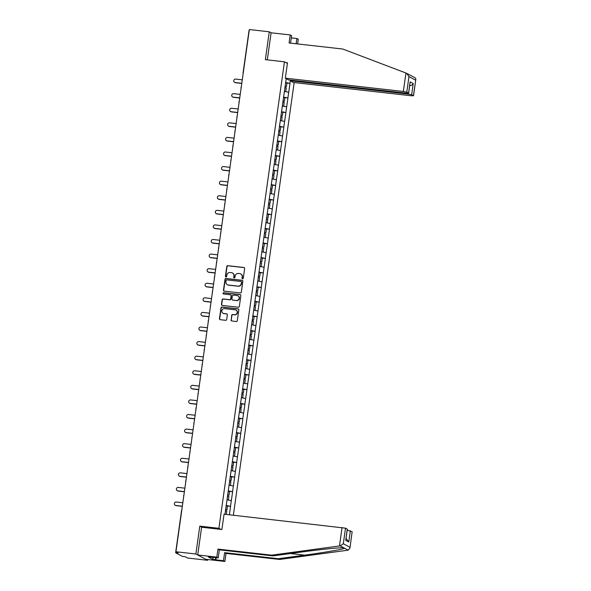 <?xml version="1.0" encoding="UTF-8"?>
<svg xmlns="http://www.w3.org/2000/svg" width="591" height="591" viewBox="0 0 591 591"><rect width="100%" height="100%" fill="white"/><g stroke="black" fill="none" stroke-linecap="round" stroke-linejoin="round"><path stroke-width="0.89" d="M242.569 278.834A0.65 0.628 -61.9 0 0 243.285 278.265L244.652 268.513A0.931 0.894 -61.9 0 0 243.891 267.494L227.816 265.684A0.931 0.894 -61.9 0 0 226.789 266.497L225.422 276.248A0.65 0.628 -61.9 0 0 225.954 276.957A0.65 0.628 -61.9 0 0 226.671 276.389L226.848 275.125A2.977 2.859 -61.9 0 1 230.121 272.51L231.458 272.665A2.977 2.859 -61.9 0 1 233.903 275.923L233.726 277.186A0.65 0.628 -61.9 0 0 234.265 277.896A0.65 0.628 -61.9 0 0 234.974 277.327L235.152 276.063A2.977 2.859 -61.9 0 1 238.424 273.448L239.769 273.603A2.977 2.859 -61.9 0 1 242.207 276.861L242.029 278.117A0.65 0.628 -61.9 0 0 242.569 278.834M231.029 319.967A0.931 0.894 -61.9 0 0 231.79 320.987L236.297 321.497A0.931 0.894 -61.9 0 0 237.323 320.677L238.845 309.854A0.931 0.894 -61.9 0 0 238.077 308.834L222.002 307.017A0.931 0.894 -61.9 0 0 220.982 307.837L219.46 318.667A0.931 0.894 -61.9 0 0 220.221 319.679L225.673 320.3A0.931 0.894 -61.9 0 0 226.693 319.48L227.343 314.848A0.931 0.894 -61.9 0 0 226.582 313.828L223.878 313.525A2.49 2.394 -61.9 0 1 221.935 310.356A2.49 2.394 -61.9 0 1 224.573 308.613L235.152 309.81A2.49 2.394 -61.9 0 1 237.094 312.971A2.49 2.394 -61.9 0 1 234.464 314.715L232.699 314.515A0.931 0.894 -61.9 0 0 231.679 315.335L231.258 320.093A0.931 0.894 -61.9 0 0 231.606 320.943M199.788 526.145L195.872 554.003L175.948 551.758L249.343 29.55L269.267 31.796L265.352 59.654L284.456 61.811L218.899 528.302L199.788 526.145L201.856 527.253M240.308 292.959A0.931 0.894 -61.9 0 0 241.335 292.139L242.857 281.316A0.931 0.894 -61.9 0 0 242.088 280.297L226.013 278.479A0.931 0.894 -61.9 0 0 224.994 279.299L223.472 290.129A0.931 0.894 -61.9 0 0 224.233 291.141L240.308 292.959M240.847 295.581L239.325 306.411A0.931 0.894 -61.9 0 1 238.306 307.224L222.231 305.414A0.931 0.894 -61.9 0 1 221.462 304.395L222.12 299.763A0.931 0.894 -61.9 0 1 223.139 298.943L229.655 299.681A0.931 0.894 -61.9 0 0 230.682 298.861L231.111 295.788A0.931 0.894 -61.9 0 0 230.35 294.769L223.561 294.008A0.65 0.628 -61.9 0 1 223.051 293.18A0.65 0.628 -61.9 0 1 223.745 292.722L240.086 294.562A0.931 0.894 -61.9 0 1 240.847 295.581M220.968 529.403L218.899 528.302M233.356 515.226L294.163 82.563M284.456 61.811L287.418 63.392M226.213 505.852L230.564 506.347L226.146 505.438M230.564 506.347L229.382 514.783M224.979 514.281L286.207 78.633M290.292 80.812L289.937 83.383L285.586 82.518M285.652 82.932L289.937 83.383M290.004 83.42L287.883 97.966L283.54 97.101M283.606 97.515L287.883 97.966M287.957 98.003L285.837 112.549L281.486 111.684M281.552 112.098L285.837 112.549M285.904 112.586L283.783 127.131L279.44 126.267M279.506 126.681L283.783 127.131M283.857 127.168L281.737 141.714L277.386 140.85M277.452 141.264L281.737 141.714M281.804 141.751L279.683 156.297L275.34 155.433M275.406 155.847L279.683 156.297M279.757 156.334L277.637 170.888L273.286 170.016M273.36 170.43L277.637 170.888M277.704 170.925L275.583 185.471L271.239 184.599M271.306 185.013L275.583 185.471M275.657 185.508L273.537 200.054L269.193 199.182M269.26 199.595L273.537 200.054M273.611 200.09L271.491 214.636L267.139 213.772M267.206 214.178L271.491 214.636M271.557 214.673L269.437 229.219L265.093 228.355M265.16 228.769L269.437 229.219M269.511 229.256L267.391 243.802L263.039 242.938M263.106 243.352L267.391 243.802M267.457 243.839L265.337 258.385L260.993 257.521M261.059 257.935L265.337 258.385M265.411 258.422L263.291 272.968L258.939 272.104M259.006 272.517L263.291 272.968M263.357 273.005L261.237 287.551L256.893 286.687M256.959 287.1L261.237 287.551M261.311 287.588L259.19 302.134L254.839 301.27M254.913 301.683L259.19 302.134M259.257 302.171L257.137 316.717L252.793 315.853M252.859 316.266L257.137 316.717M257.211 316.761L255.09 331.307L250.747 330.435M250.813 330.849L255.09 331.307M255.164 331.344L253.044 345.89L248.693 345.018M248.759 345.432L253.044 345.89M253.111 345.927L250.99 360.473L246.646 359.609M246.713 360.015L250.99 360.473M251.064 360.51L248.944 375.056L244.593 374.192M244.659 374.605L248.944 375.056M249.01 375.093L246.89 389.639L242.546 388.775M242.613 389.188L246.89 389.639M246.964 389.676L244.844 404.222L240.493 403.358M240.559 403.771L244.844 404.222M244.91 404.259L242.79 418.805L238.446 417.94M238.513 418.354L242.79 418.805M242.864 418.842L240.744 433.388L236.393 432.523M236.466 432.937L240.744 433.388M240.81 433.425L238.698 447.971L234.346 447.106M234.413 447.52L238.698 447.971M238.764 448.008L236.644 462.554L232.3 461.689M232.366 462.103L236.644 462.554M236.718 462.598L234.597 477.144L230.246 476.272M230.313 476.686L234.597 477.144M234.664 477.181L232.544 491.727L228.2 490.855M228.266 491.269L232.544 491.727M232.618 491.764L230.497 506.31M231.295 500.607L227.025 499.757M233.349 486.024L229.072 485.167M235.395 471.441L231.125 470.584M237.449 456.858L233.172 456.001M239.495 442.267L235.218 441.418M241.542 427.685L237.272 426.835M243.595 413.102L239.318 412.252M245.642 398.519L241.372 397.669M247.695 383.936L243.418 383.086M249.742 369.353L245.472 368.503M251.796 354.77L247.518 353.92M253.842 340.187L249.572 339.33M255.896 325.604L251.618 324.747M257.942 311.021L253.665 310.164M259.988 296.431L255.718 295.581M262.042 281.848L257.765 280.998M264.088 267.265L259.818 266.415M266.142 252.682L261.865 251.832M268.188 238.099L263.918 237.25M270.242 223.516L265.965 222.667M272.288 208.933L268.019 208.084M274.335 194.35L270.065 193.493M276.389 179.767L272.111 178.91M278.435 165.184L274.165 164.328M280.489 150.594L276.211 149.745M282.535 136.011L278.265 135.162M284.589 121.428L280.311 120.579M286.635 106.845L282.365 105.996M288.689 92.262L284.411 91.413M290.55 43.143L291.599 35.674L290.218 34.935L271.106 32.786L269.267 31.796M195.872 554.003L207.618 560.283L187.694 558.037L185.493 556.862L182.324 556.353L175.675 552.799L178.142 552.932L175.948 551.758M207.618 560.283L207.722 559.514M242.473 278.819A0.65 0.628 -61.9 0 1 242.266 278.243L242.443 276.987A2.977 2.859 -61.9 0 0 240.877 273.973M232.566 273.035A2.977 2.859 -61.9 0 1 234.139 276.049L233.962 277.312A0.65 0.628 -61.9 0 0 234.169 277.881M244.312 267.664A0.931 0.894 -61.9 0 0 244.127 267.62L228.052 265.81A0.931 0.894 -61.9 0 0 227.025 266.622L225.659 276.374A0.65 0.628 -61.9 0 0 225.865 276.943M242.509 280.459A0.931 0.894 -61.9 0 0 242.325 280.422L226.25 278.605A0.931 0.894 -61.9 0 0 225.23 279.425L223.708 290.255A0.931 0.894 -61.9 0 0 224.048 291.104M241.46 282.18A0.65 0.628 -61.9 0 0 240.929 281.471L226.818 279.875A0.65 0.628 -61.9 0 0 226.102 280.452L225.917 281.781A2.977 2.859 -61.9 0 0 228.362 285.039L238.003 286.125A2.977 2.859 -61.9 0 0 241.276 283.51L241.697 282.306A0.65 0.628 -61.9 0 0 241.254 281.611M227.483 284.788A2.977 2.859 -61.9 0 0 228.591 285.165L228.362 285.039M241.697 282.306L241.512 283.636A2.977 2.859 -61.9 0 1 238.239 286.251L228.591 285.165M230.771 294.939A0.931 0.894 -61.9 0 1 231.347 295.914L230.918 298.987A0.931 0.894 -61.9 0 1 229.892 299.807L223.376 299.068A0.931 0.894 -61.9 0 0 222.349 299.888L221.699 304.52A0.931 0.894 -61.9 0 0 222.039 305.37M240.507 294.732A0.931 0.894 -61.9 0 0 240.323 294.687L223.974 292.848A0.65 0.628 -61.9 0 0 223.472 293.986M236.422 300.442A2.49 2.394 -61.9 0 0 237.944 295.788A2.49 2.394 -61.9 0 0 237.117 295.537L233.386 295.116A0.931 0.894 -61.9 0 0 232.366 295.928L231.931 299.002A0.931 0.894 -61.9 0 0 232.691 300.021L236.659 300.568A2.49 2.394 -61.9 0 0 238.062 295.855M232.507 299.977A0.931 0.894 -61.9 0 0 232.928 300.147L232.691 300.021M236.659 300.568L232.928 300.147M236.097 310.135A2.49 2.394 -61.9 0 1 234.701 314.84L232.935 314.641A0.931 0.894 -61.9 0 0 231.908 315.461L231.258 320.093M223.169 313.326A2.49 2.394 -61.9 0 0 224.115 313.651L223.878 313.525M227.003 313.998A0.931 0.894 -61.9 0 0 226.818 313.954L224.115 313.651M238.505 308.997A0.931 0.894 -61.9 0 0 238.313 308.96L222.238 307.143A0.931 0.894 -61.9 0 0 221.219 307.963L219.697 318.793A0.931 0.894 -61.9 0 0 220.037 319.642M235.211 82.541L235.565 82.733A1.758 1.684 118.1 0 1 234.982 82.548L234.627 82.363A1.758 1.684 -61.9 0 0 235.211 82.541L241.785 83.287M242.273 79.829L235.698 79.083A1.758 1.684 -61.9 0 0 234.627 82.363M285.025 86.508L286.421 86.774L286.923 83.176L285.534 82.903M285.002 86.663L286.421 86.774M285.394 91.605L284.426 91.332M284.855 87.719L286.251 87.993L285.741 91.59M235.565 82.733L241.771 83.434M233.164 97.131L233.519 97.316A1.758 1.684 118.1 0 1 232.935 97.131L232.581 96.946A1.758 1.684 -61.9 0 0 233.164 97.131L239.739 97.87M240.227 94.412L233.652 93.666A1.758 1.684 -61.9 0 0 232.581 96.946M282.978 101.091L284.367 101.356L284.877 97.759L283.481 97.485M282.956 101.246L284.367 101.356M283.348 106.188L282.372 105.915M282.808 102.302L284.197 102.575L283.695 106.173M233.519 97.316L239.717 98.017M231.118 111.714L231.465 111.898A1.758 1.684 118.1 0 1 230.882 111.721L230.527 111.529A1.758 1.684 -61.9 0 0 231.118 111.714L237.685 112.453M238.173 108.995L231.598 108.249A1.758 1.684 -61.9 0 0 230.527 111.529M280.924 115.673L282.321 115.939L282.823 112.342L281.434 112.076M280.902 115.829L282.321 115.939M281.294 120.771L280.326 120.498M280.755 116.885L282.151 117.158L281.641 120.756M231.465 111.898L237.671 112.6M229.064 126.297L229.419 126.481A1.758 1.684 118.1 0 1 228.835 126.304L228.481 126.112A1.758 1.684 -61.9 0 0 229.064 126.297L235.639 127.035M236.127 123.578L229.552 122.839A1.758 1.684 -61.9 0 0 228.481 126.112M278.878 130.256L280.267 130.53L280.777 126.925L279.38 126.659M278.856 130.412L280.267 130.53M279.248 135.361L278.272 135.088M278.708 131.468L280.097 131.741L279.595 135.339M229.419 126.481L235.617 127.183M227.018 140.88L227.365 141.064A1.758 1.684 118.1 0 1 226.781 140.887L226.434 140.695A1.758 1.684 -61.9 0 0 227.018 140.88L233.593 141.618M234.073 138.161L227.498 137.422A1.758 1.684 -61.9 0 0 226.434 140.695M276.824 144.839L278.221 145.113L278.73 141.508L277.334 141.242M276.802 145.002L278.221 145.113M277.194 149.944L276.226 149.671M276.654 146.051L278.051 146.324L277.541 149.922M227.365 141.064L233.571 141.766M224.964 155.463L225.319 155.647A1.758 1.684 118.1 0 1 224.735 155.47L224.381 155.278A1.758 1.684 -61.9 0 0 224.964 155.463L231.539 156.201M232.027 152.744L225.452 152.005A1.758 1.684 -61.9 0 0 224.381 155.278M274.778 159.422L276.174 159.696L276.677 156.098L275.28 155.825M274.756 159.585L276.174 159.696M275.147 164.527L274.172 164.254M274.608 160.641L275.997 160.907L275.495 164.505M225.319 155.647L231.517 156.349M286.074 62.676L287.499 62.838L285.342 78.167L288.534 79.874L406.542 93.179L408.654 93.201L406.785 92.159L403.35 91.472L405.943 73.018L410.546 75.36M405.943 73.018L342.765 49.031L289.088 42.973L290.218 34.935M290.299 80.073L290.203 80.768L293.395 82.474L411.402 95.779L413.427 95.712L411.646 94.752L408.211 94.072L408.322 93.282M290.203 80.768L408.211 94.072M291.289 37.868L296.881 38.504L298.27 39.242L297.613 43.941M296.143 43.771L296.881 38.504M285.342 78.167L403.35 91.472M271.106 32.786L267.302 59.876M410.088 75.138L411.114 75.685M414.889 77.68L411.262 75.737M409.393 85.658C411.107 85.688 412.385 84.986 413.22 83.538L411.646 94.752M408.566 93.112L410.147 81.89L408.654 93.201M413.427 95.712L415.805 79.497L413.515 95.801M406.593 73.269L408.972 76.594L415.613 80.147C416.071 78.928 415.732 78.064 414.609 77.554M216.158 557.653L215.848 559.847L223.494 560.711L224.624 552.666L278.302 558.724L279.691 559.463L348.188 550.147L349.946 548.116L352.147 531.723L349.946 548.116M278.302 558.724L304.661 555.141C323.462 552.637 343.378 549.224 344.693 548.278L343.666 547.731C340.069 547.451 318.032 549.733 299.378 552.319L273.02 555.895L219.342 549.844L218.212 557.882L208.217 556.914L212.745 559.337L215.479 559.647L215.759 557.608M223.494 560.711L224.883 561.45L205.771 559.293L197.719 554.986L201.62 527.224L221.906 529.514L224.063 514.177L345.506 528.169L347.375 529.211L345.713 540.344L347.286 529.122M224.624 552.666L226.006 553.412L224.883 561.45M279.691 559.463L226.006 553.412M345.506 528.169L343.319 543.735L340.172 545.862L271.638 555.156L217.953 549.105L216.823 557.143L218.212 557.882M216.823 557.143L197.719 554.986M215.848 559.847L215.479 559.647M217.953 549.105L219.342 549.844M271.638 555.156L273.02 555.895M347.249 530.12L352.147 531.723M348.188 550.147L340.172 545.862M212.745 559.337L213.033 557.298M350.367 530.77L348.786 541.991L346.082 538.46M222.918 170.045L223.265 170.238A1.758 1.684 118.1 0 1 222.681 170.053L222.334 169.861A1.758 1.684 -61.9 0 0 222.918 170.045L229.493 170.784M229.973 167.327L223.405 166.588A1.758 1.684 -61.9 0 0 222.334 169.861M272.732 174.005L274.121 174.279L274.63 170.681L273.234 170.407M272.71 174.168L274.121 174.279M273.094 179.11L272.126 178.837M272.554 175.224L273.951 175.49L273.448 179.095M223.265 170.238L229.471 170.932M220.864 184.628L221.219 184.82A1.758 1.684 118.1 0 1 220.635 184.636L220.28 184.451A1.758 1.684 -61.9 0 0 220.864 184.628L227.439 185.367M227.927 181.91L221.352 181.171A1.758 1.684 -61.9 0 0 220.28 184.451M270.678 188.588L272.074 188.861L272.577 185.264L271.188 184.99M270.656 188.751L272.074 188.861M271.047 193.693L270.072 193.42M270.508 189.807L271.904 190.073L271.395 193.678M221.219 184.82L227.417 185.515M218.818 199.211L219.172 199.403A1.758 1.684 118.1 0 1 218.581 199.219L218.234 199.034A1.758 1.684 -61.9 0 0 218.818 199.211L225.393 199.957M225.88 196.493L219.305 195.754A1.758 1.684 -61.9 0 0 218.234 199.034M268.632 203.171L270.021 203.444L270.53 199.847L269.134 199.573M268.61 203.334L270.021 203.444M269.001 208.276L268.026 208.002M268.462 204.39L269.851 204.663L269.348 208.261M219.172 199.403L225.37 200.098M216.764 213.794L217.119 213.986A1.758 1.684 118.1 0 1 216.535 213.802L216.18 213.617A1.758 1.684 -61.9 0 0 216.764 213.794L223.339 214.54M223.826 211.076L217.252 210.337A1.758 1.684 -61.9 0 0 216.18 213.617M266.578 217.754L267.974 218.027L268.477 214.43L267.088 214.156M266.556 217.916L267.974 218.027M266.947 222.859L265.98 222.585M266.408 218.973L267.804 219.246L267.295 222.844M217.119 213.986L223.324 214.681M214.718 228.377L215.072 228.569A1.758 1.684 118.1 0 1 214.489 228.385L214.134 228.2A1.758 1.684 -61.9 0 0 214.718 228.377L221.293 229.123M221.78 225.666L215.205 224.92A1.758 1.684 -61.9 0 0 214.134 228.2M264.532 232.344L265.92 232.61L266.43 229.013L265.034 228.739M264.509 232.499L265.92 232.61M264.901 237.442L263.926 237.168M264.362 233.556L265.751 233.829L265.248 237.427M215.072 228.569L221.27 229.271M212.671 242.967L213.019 243.152A1.758 1.684 118.1 0 1 212.435 242.967L212.08 242.783A1.758 1.684 -61.9 0 0 212.671 242.967L219.239 243.706M219.726 240.249L213.152 239.503A1.758 1.684 -61.9 0 0 212.08 242.783M262.478 246.927L263.874 247.193L264.376 243.595L262.988 243.322M262.456 247.082L263.874 247.193M262.847 252.025L261.879 251.751M262.308 248.139L263.704 248.412L263.194 252.01M213.019 243.152L219.224 243.854M210.618 257.55L210.972 257.735A1.758 1.684 118.1 0 1 210.389 257.558L210.034 257.366A1.758 1.684 -61.9 0 0 210.618 257.55L217.192 258.289M217.68 254.832L211.105 254.086A1.758 1.684 -61.9 0 0 210.034 257.366M260.432 261.51L261.828 261.776L262.33 258.178L260.934 257.912M260.409 261.665L261.828 261.776M260.801 266.607L259.826 266.334M260.262 262.722L261.65 262.995L261.148 266.593M210.972 257.735L217.17 258.437M208.571 272.133L208.919 272.318A1.758 1.684 118.1 0 1 208.335 272.141L207.988 271.949A1.758 1.684 -61.9 0 0 208.571 272.133L215.146 272.872M215.626 269.415L209.051 268.669A1.758 1.684 -61.9 0 0 207.988 271.949M258.378 276.093L259.774 276.366L260.284 272.761L258.888 272.495M258.356 276.248L259.774 276.366M258.747 281.198L257.779 280.924M258.208 277.305L259.604 277.578L259.094 281.176M208.919 272.318L215.124 273.02M206.518 286.716L206.872 286.901A1.758 1.684 118.1 0 1 206.289 286.724L205.934 286.532A1.758 1.684 -61.9 0 0 206.518 286.716L213.092 287.455M213.58 283.998L207.005 283.259A1.758 1.684 -61.9 0 0 205.934 286.532M256.331 290.676L257.728 290.949L258.23 287.344L256.834 287.078M256.309 290.838L257.728 290.949M256.701 295.781L255.726 295.507M256.162 291.888L257.558 292.161L257.048 295.759M206.872 286.901L213.07 287.603M204.471 301.299L204.818 301.484A1.758 1.684 118.1 0 1 204.235 301.307L203.888 301.115A1.758 1.684 -61.9 0 0 204.471 301.299L211.046 302.038M211.526 298.581L204.959 297.842A1.758 1.684 -61.9 0 0 203.888 301.115M254.285 305.259L255.674 305.532L256.184 301.935L254.787 301.661M254.263 305.421L255.674 305.532M254.647 310.364L253.679 310.09M254.108 306.478L255.504 306.744L255.002 310.341M204.818 301.484L211.024 302.186M202.418 315.882L202.772 316.067A1.758 1.684 118.1 0 1 202.188 315.889L201.834 315.697A1.758 1.684 -61.9 0 0 202.418 315.882L208.992 316.621M209.48 313.164L202.905 312.425A1.758 1.684 -61.9 0 0 201.834 315.697M252.231 319.842L253.628 320.115L254.13 316.517L252.741 316.244M252.209 320.004L253.628 320.115M252.601 324.947L251.633 324.673M252.061 321.061L253.458 321.327L252.948 324.932M202.772 316.067L208.97 316.769M200.371 330.465L200.726 330.657A1.758 1.684 118.1 0 1 200.135 330.472L199.788 330.288A1.758 1.684 -61.9 0 0 200.371 330.465L206.946 331.204M207.434 327.746L200.859 327.008A1.758 1.684 -61.9 0 0 199.788 330.288M250.185 334.425L251.574 334.698L252.084 331.1L250.687 330.827M250.163 334.587L251.574 334.698M250.554 339.53L249.579 339.256M250.015 335.644L251.404 335.91L250.902 339.515M200.726 330.657L206.924 331.352M198.317 345.048L198.672 345.24A1.758 1.684 118.1 0 1 198.088 345.055L197.734 344.871A1.758 1.684 -61.9 0 0 198.317 345.048L204.892 345.794M205.38 342.329L198.805 341.591A1.758 1.684 -61.9 0 0 197.734 344.871M248.131 349.008L249.528 349.281L250.03 345.683L248.641 345.41M248.109 349.17L249.528 349.281M248.501 354.112L247.533 353.839M247.961 350.227L249.358 350.5L248.848 354.098M198.672 345.24L204.878 345.934M196.271 359.631L196.626 359.823A1.758 1.684 118.1 0 1 196.042 359.638L195.687 359.454A1.758 1.684 -61.9 0 0 196.271 359.631L202.846 360.377M203.334 356.912L196.759 356.174A1.758 1.684 -61.9 0 0 195.687 359.454M246.085 363.591L247.474 363.864L247.984 360.266L246.587 359.993M246.063 363.753L247.474 363.864M246.454 368.695L245.479 368.422M245.915 364.81L247.304 365.083L246.802 368.681M196.626 359.823L202.824 360.517M194.225 374.214L194.572 374.406A1.758 1.684 118.1 0 1 193.988 374.221L193.634 374.037A1.758 1.684 -61.9 0 0 194.225 374.214L200.792 374.96M201.28 371.503L194.705 370.756A1.758 1.684 -61.9 0 0 193.634 374.037M244.031 378.181L245.428 378.447L245.93 374.849L244.541 374.576M244.009 378.336L245.428 378.447M244.401 383.278L243.433 383.005M243.861 379.392L245.258 379.666L244.748 383.263M194.572 374.406L200.777 375.108M192.171 388.804L192.526 388.989A1.758 1.684 118.1 0 1 191.942 388.804L191.587 388.619A1.758 1.684 -61.9 0 0 192.171 388.804L198.746 389.543M199.233 386.086L192.659 385.339A1.758 1.684 -61.9 0 0 191.587 388.619M241.985 392.764L243.381 393.03L243.884 389.432L242.487 389.159M241.963 392.919L243.381 393.03M242.354 397.861L241.379 397.588M241.815 393.975L243.204 394.249L242.702 397.846M192.526 388.989L198.724 389.691M190.125 403.387L190.472 403.572A1.758 1.684 118.1 0 1 189.888 403.394L189.541 403.202A1.758 1.684 -61.9 0 0 190.125 403.387L196.7 404.126M197.18 400.668L190.612 399.922A1.758 1.684 -61.9 0 0 189.541 403.202M239.931 407.347L241.327 407.613L241.837 404.015L240.441 403.749M239.909 407.502L241.327 407.613M240.301 412.444L239.333 412.171M239.761 408.558L241.158 408.832L240.655 412.429M190.472 403.572L196.677 404.274M188.071 417.97L188.426 418.155A1.758 1.684 118.1 0 1 187.842 417.977L187.487 417.785A1.758 1.684 -61.9 0 0 188.071 417.97L194.646 418.709M195.133 415.251L188.559 414.505A1.758 1.684 -61.9 0 0 187.487 417.785M237.885 421.93L239.281 422.203L239.783 418.598L238.395 418.332M237.863 422.085L239.281 422.203M238.254 427.034L237.279 426.761M237.715 423.141L239.111 423.415L238.601 427.012M188.426 418.155L194.624 418.856M186.025 432.553L186.379 432.738A1.758 1.684 118.1 0 1 185.788 432.56L185.441 432.368A1.758 1.684 -61.9 0 0 186.025 432.553L192.6 433.292M193.087 429.834L186.512 429.096A1.758 1.684 -61.9 0 0 185.441 432.368M235.839 436.513L237.227 436.786L237.737 433.181L236.341 432.915M235.816 436.675L237.227 436.786M236.201 441.617L235.233 441.344M235.661 437.724L237.057 437.997L236.555 441.595M186.379 432.738L192.577 433.439M183.971 447.136L184.326 447.321A1.758 1.684 118.1 0 1 183.742 447.143L183.387 446.951A1.758 1.684 -61.9 0 0 183.971 447.136L190.546 447.875M191.033 444.417L184.458 443.678A1.758 1.684 -61.9 0 0 183.387 446.951M233.785 451.096L235.181 451.369L235.683 447.771L234.295 447.498M233.763 451.258L235.181 451.369M234.154 456.2L233.186 455.927M233.615 452.314L235.011 452.58L234.501 456.178M184.326 447.321L190.524 448.022M181.925 461.719L182.279 461.903A1.758 1.684 118.1 0 1 181.696 461.726L181.341 461.534A1.758 1.684 -61.9 0 0 181.925 461.719L188.499 462.458M188.987 459L182.412 458.261A1.758 1.684 -61.9 0 0 181.341 461.534M231.738 465.678L233.127 465.952L233.637 462.354L232.241 462.081M231.716 465.841L233.127 465.952M232.108 470.783L231.133 470.51M231.569 466.897L232.957 467.163L232.455 470.768M182.279 461.903L188.477 462.605M179.878 476.302L180.225 476.494A1.758 1.684 118.1 0 1 179.642 476.309L179.287 476.124A1.758 1.684 -61.9 0 0 179.878 476.302L186.446 477.04M186.933 473.583L180.358 472.844A1.758 1.684 -61.9 0 0 179.287 476.124M229.685 480.261L231.081 480.535L231.583 476.937L230.195 476.664M229.663 480.424L231.081 480.535M230.054 485.366L229.086 485.093M229.515 481.48L230.911 481.746L230.401 485.351M180.225 476.494L186.431 477.188M177.825 490.885L178.179 491.077A1.758 1.684 118.1 0 1 177.596 490.892L177.241 490.707A1.758 1.684 -61.9 0 0 177.825 490.885L184.399 491.631M184.887 488.166L178.312 487.427A1.758 1.684 -61.9 0 0 177.241 490.707M227.638 494.844L229.027 495.118L229.537 491.52L228.141 491.247M227.616 495.007L229.027 495.118M228.008 499.949L227.033 499.676M227.469 496.063L228.857 496.337L228.355 499.934M178.179 491.077L184.377 491.771M175.778 505.468L176.125 505.66A1.758 1.684 118.1 0 1 175.542 505.475L175.195 505.29A1.758 1.684 -61.9 0 0 175.778 505.468L182.346 506.214M182.833 502.749L176.258 502.01A1.758 1.684 -61.9 0 0 175.195 505.29M225.585 509.427L226.981 509.701L227.483 506.103L226.094 505.83M225.563 509.59L226.981 509.701M225.415 510.646L226.811 510.92L226.316 514.436M176.125 505.66L182.331 506.354M243.16 73.543A1.426 1.367 -61.9 0 1 243.115 72.944L243.256 72.856M176.768 552.193L176.687 552.77M241.069 87.527A1.426 1.367 -61.9 0 0 241.106 88.125M239.015 102.11A1.426 1.367 -61.9 0 0 239.06 102.708M236.969 116.693A1.426 1.367 -61.9 0 0 237.006 117.291M234.915 131.276A1.426 1.367 -61.9 0 0 234.959 131.874M232.869 145.859A1.426 1.367 -61.9 0 0 232.906 146.457M230.815 160.442A1.426 1.367 -61.9 0 0 230.859 161.04M228.769 175.032A1.426 1.367 -61.9 0 0 228.813 175.623M226.722 189.615A1.426 1.367 -61.9 0 0 226.759 190.206M224.669 204.198A1.426 1.367 -61.9 0 0 224.713 204.796M222.622 218.781A1.426 1.367 -61.9 0 0 222.659 219.379M220.569 233.364A1.426 1.367 -61.9 0 0 220.613 233.962M218.522 247.947A1.426 1.367 -61.9 0 0 218.559 248.545M216.469 262.53A1.426 1.367 -61.9 0 0 216.513 263.128M214.422 277.113A1.426 1.367 -61.9 0 0 214.467 277.711M212.368 291.695A1.426 1.367 -61.9 0 0 212.413 292.294M210.322 306.278A1.426 1.367 -61.9 0 0 210.366 306.877M208.276 320.869A1.426 1.367 -61.9 0 0 208.313 321.46M206.222 335.452A1.426 1.367 -61.9 0 0 206.266 336.043M204.176 350.035A1.426 1.367 -61.9 0 0 204.213 350.633M202.122 364.617A1.426 1.367 -61.9 0 0 202.166 365.216M200.076 379.2A1.426 1.367 -61.9 0 0 200.113 379.799M198.022 393.783A1.426 1.367 -61.9 0 0 198.066 394.382M195.976 408.366A1.426 1.367 -61.9 0 0 196.02 408.965M193.922 422.949A1.426 1.367 -61.9 0 0 193.966 423.548M191.876 437.532A1.426 1.367 -61.9 0 0 191.92 438.13M189.829 452.115A1.426 1.367 -61.9 0 0 189.866 452.713M187.775 466.698A1.426 1.367 -61.9 0 0 187.82 467.296M185.729 481.288A1.426 1.367 -61.9 0 0 185.766 481.879M183.675 495.871A1.426 1.367 -61.9 0 0 183.72 496.47M408.972 76.594L406.785 92.159M410.147 81.89L413.22 83.538M343.319 543.735L349.961 547.288M348.786 541.991L345.713 540.344M339.478 545.944L342.071 527.49M290.41 553.538L304.661 555.141M249.025 30.547L243.071 72.9A1.426 1.426 0 0 0 243.152 73.602M181.851 509.76A1.426 1.426 0 0 0 181.585 510.41L175.63 552.755M241.291 86.833A1.426 1.426 0 0 0 241.098 88.185M239.237 101.416A1.426 1.426 0 0 0 239.052 102.768M237.19 115.999A1.426 1.426 0 0 0 236.998 117.35M235.144 130.581A1.426 1.426 0 0 0 234.952 131.933M233.09 145.164A1.426 1.426 0 0 0 232.898 146.516M231.044 159.747A1.426 1.426 0 0 0 230.852 161.099M228.99 174.33A1.426 1.426 0 0 0 228.798 175.682M226.944 188.913A1.426 1.426 0 0 0 226.752 190.272M224.89 203.496A1.426 1.426 0 0 0 224.706 204.855M222.844 218.086A1.426 1.426 0 0 0 222.652 219.438M220.79 232.669A1.426 1.426 0 0 0 220.606 234.021M218.744 247.252A1.426 1.426 0 0 0 218.552 248.604M216.698 261.835A1.426 1.426 0 0 0 216.505 263.187M214.644 276.418A1.426 1.426 0 0 0 214.452 277.77M212.597 291.001A1.426 1.426 0 0 0 212.405 292.353M210.544 305.584A1.426 1.426 0 0 0 210.352 306.936M208.497 320.167A1.426 1.426 0 0 0 208.305 321.519M206.444 334.75A1.426 1.426 0 0 0 206.259 336.109M204.397 349.333A1.426 1.426 0 0 0 204.205 350.692M202.344 363.923A1.426 1.426 0 0 0 202.159 365.275M200.297 378.506A1.426 1.426 0 0 0 200.105 379.858M198.251 393.089A1.426 1.426 0 0 0 198.059 394.441M196.197 407.672A1.426 1.426 0 0 0 196.005 409.024M194.151 422.255A1.426 1.426 0 0 0 193.959 423.607M192.097 436.838A1.426 1.426 0 0 0 191.912 438.19M190.051 451.421A1.426 1.426 0 0 0 189.859 452.772M187.997 466.003A1.426 1.426 0 0 0 187.812 467.355M185.951 480.586A1.426 1.426 0 0 0 185.759 481.946M183.897 495.169A1.426 1.426 0 0 0 183.712 496.529"/></g></svg>
